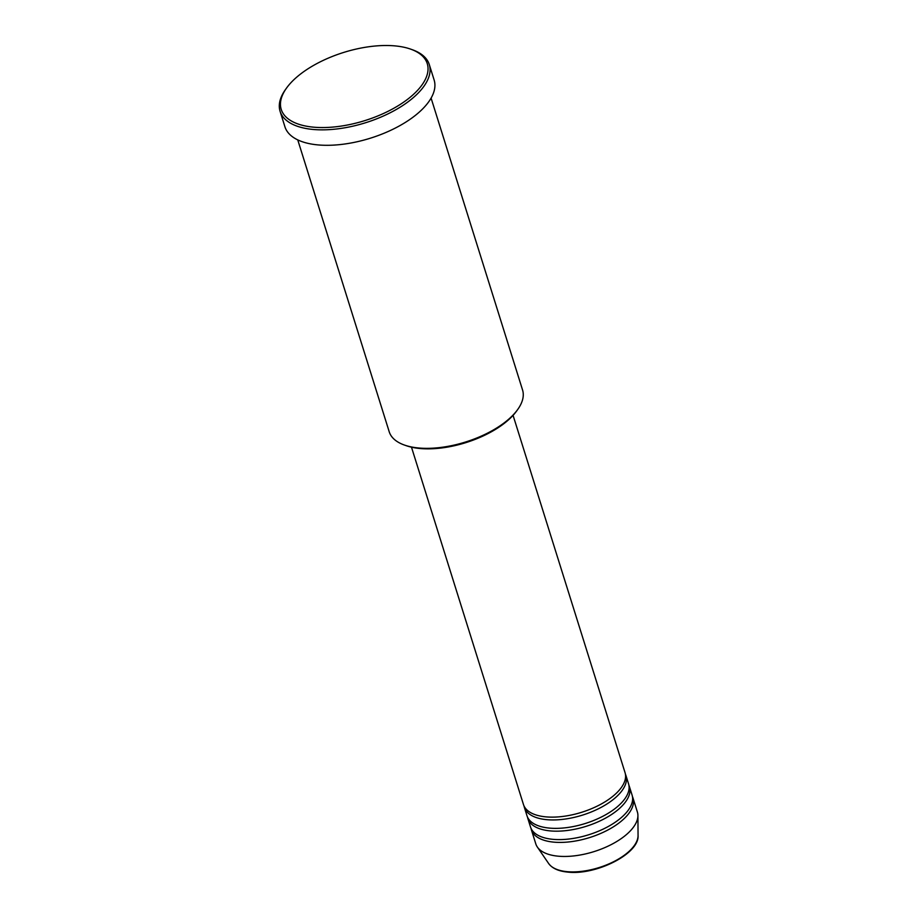 <?xml version="1.0" encoding="UTF-8"?>
<svg xmlns="http://www.w3.org/2000/svg" width="918" height="918" viewBox="0 0 918 918"><rect width="100%" height="100%" fill="white"/><g stroke="black" fill="none" stroke-linecap="round" stroke-linejoin="round"><path stroke-width="1.38" d="M411.482 447.181L523.467 804.524A53.233 24.832 -17.4 0 0 545.866 816.859A53.233 24.832 -17.4 0 0 601.738 803.743A53.233 24.832 -17.4 0 0 625.055 772.681L513.07 415.349M523.994 805.901A53.233 24.832 -17.4 0 0 524.35 807.324A53.233 24.832 -17.4 0 0 546.749 819.671A53.233 24.832 -17.4 0 0 602.621 806.555A53.233 24.832 -17.4 0 0 625.938 775.492A53.233 24.832 -17.4 0 0 625.41 774.115M524.35 807.324L526.989 815.758A53.233 24.832 -17.4 0 0 549.389 828.093A53.233 24.832 -17.4 0 0 605.26 814.977A53.233 24.832 -17.4 0 0 628.578 783.915L625.938 775.492M527.517 817.123A53.233 24.832 -17.4 0 0 527.861 818.558A53.233 24.832 -17.4 0 0 550.261 830.905A53.233 24.832 -17.4 0 0 606.144 817.789A53.233 24.832 -17.4 0 0 629.461 786.726A53.233 24.832 -17.4 0 0 628.922 785.349M527.861 818.558L530.501 826.98A53.233 24.832 -17.4 0 0 552.9 839.327A53.233 24.832 -17.4 0 0 608.783 826.211A53.233 24.832 -17.4 0 0 632.1 795.149L629.461 786.726M531.04 828.357A53.233 24.832 -17.4 0 0 531.384 829.792A53.233 24.832 -17.4 0 0 553.784 842.139A53.233 24.832 -17.4 0 0 609.667 829.023A53.233 24.832 -17.4 0 0 632.972 797.96A53.233 24.832 -17.4 0 0 632.445 796.583M517.683 409.531L516.65 410.966A68.207 31.809 162.6 0 1 419.951 448.5A68.207 31.809 162.6 0 1 406.043 445.62L404.379 445.035A69.871 32.589 -17.4 0 0 418.619 447.984A69.871 32.589 -17.4 0 0 517.683 409.531A69.871 32.589 -17.4 0 0 522.56 389.989L431.093 98.1M313.428 127.154A76.515 35.687 -17.4 0 0 409.325 97.939A76.515 35.687 -17.4 0 0 410.667 49.136A76.515 35.687 -17.4 0 0 395.061 45.9A76.515 35.687 -17.4 0 0 286.577 88.013A76.515 35.687 -17.4 0 0 313.428 127.154M410.667 49.136L412.331 49.721A78.179 36.468 162.6 0 1 429.291 64.558A78.179 36.468 162.6 0 1 395.05 110.183A78.179 36.468 162.6 0 1 312.981 129.449A78.179 36.468 162.6 0 1 280.082 111.307A78.179 36.468 162.6 0 1 285.544 89.459L286.577 88.013M280.082 111.307L284.924 126.764A78.179 36.468 -17.4 0 0 317.823 144.895A78.179 36.468 -17.4 0 0 399.892 125.628A78.179 36.468 -17.4 0 0 434.134 80.004L429.291 64.558M531.384 829.792L535.791 843.837A53.233 24.832 -17.4 0 0 537.34 847.027A53.233 24.832 -17.4 0 0 558.19 856.184A53.233 24.832 -17.4 0 0 610.918 844.744A53.233 24.832 -17.4 0 0 637.918 815.505A53.233 24.832 -17.4 0 0 637.379 811.994L632.972 797.96M297.753 139.892L389.221 431.781A69.871 32.589 -17.4 0 0 404.379 445.035M567.175 871.664A47.323 22.066 -17.4 0 0 614.05 861.486A47.323 22.066 -17.4 0 0 638.056 835.506C639.49 853.786 595.885 875.485 567.76 872.1C558.592 871.239 552.223 868.382 548.643 863.517A47.323 22.066 -17.4 0 0 567.175 871.664M638.056 835.506L637.918 815.505M548.643 863.517L537.34 847.027"/></g></svg>
